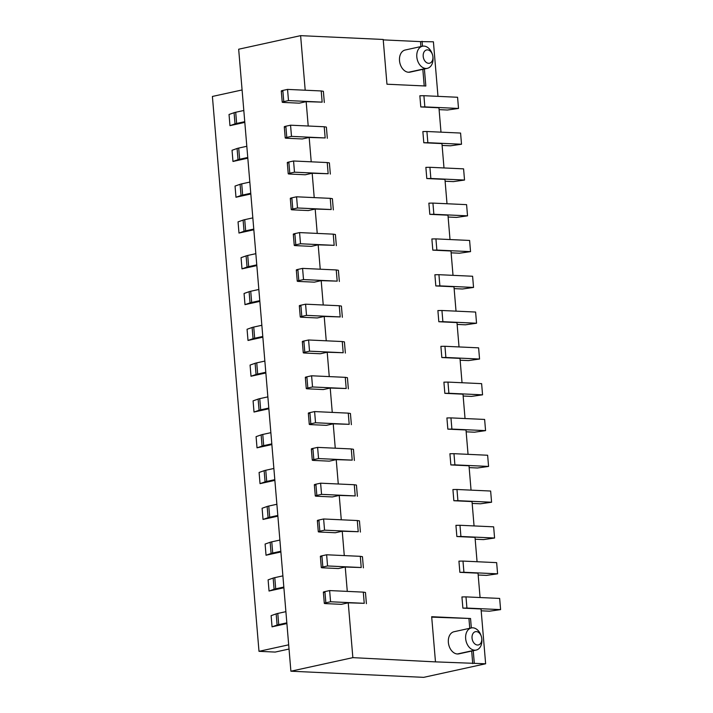 <?xml version="1.0" encoding="UTF-8"?>
<svg xmlns="http://www.w3.org/2000/svg" width="713" height="713" viewBox="0 0 713 713"><rect width="100%" height="100%" fill="white"/><g stroke="black" fill="none" stroke-linecap="round" stroke-linejoin="round"><path stroke-width="1.07" d="M433.861 661.807L352.855 657.644L290.895 671.209L423.682 677.35L485.633 663.776L433.861 661.807M288.685 644.819L258.997 651.325L275.191 652.074L289.032 649.035M435.438 661.459L431.677 616.709L470.544 618.51L471.338 627.939A11.328 7.968 -102.4 0 1 472.817 627.814A11.328 7.968 77.6 0 1 481.115 635.738L481.32 636.352A6.791 4.777 77.6 0 0 476.337 631.602A6.791 4.777 -102.4 0 0 472.051 638.09A6.791 4.777 -102.4 0 0 477.469 645.024A6.791 4.777 77.6 0 0 481.765 638.536A6.791 4.777 77.6 0 0 481.73 638.251A6.791 4.777 77.6 0 0 481.32 636.352M431.713 617.128L470.544 618.51M468.967 618.857L469.76 628.287M471.676 651.049L472.728 663.598M473.245 650.711L474.297 663.259M457.398 653.981L474.698 650.194A11.328 7.968 -102.4 0 1 465.785 639.668A11.328 7.968 -102.4 0 1 471.338 627.939L454.038 631.727A11.328 7.968 77.6 0 0 448.486 643.456A11.328 7.968 77.6 0 0 457.398 653.981A11.328 7.968 77.6 0 0 458.887 653.857L476.186 650.069A11.328 7.968 77.6 0 0 481.854 639.374A11.328 7.968 77.6 0 0 481.81 638.893L481.73 638.251M474.698 650.194A11.328 7.968 77.6 0 0 476.186 650.069M258.997 651.325L212.403 96.451L242.09 89.954M420.911 46.568L420.501 41.612L433.406 41.791L437.987 96.353M424.395 68.992L425.83 86.015L386.963 84.214L383.202 39.465L300.619 35.65L238.668 49.224L290.895 671.209M420.501 41.612L383.238 39.883M424.217 85.934L422.827 69.33M422.069 41.265L422.488 46.22A11.328 7.968 -102.4 0 1 423.968 46.095A11.328 7.968 -102.4 0 1 432.265 54.019L432.47 54.634A6.791 4.777 -102.4 0 1 432.889 56.523A6.791 4.777 -102.4 0 1 432.916 56.817A6.791 4.777 -102.4 0 1 428.62 63.305A6.791 4.777 -102.4 0 1 423.201 56.372A6.791 4.777 -102.4 0 1 427.488 49.883A6.791 4.777 -102.4 0 1 432.47 54.634M432.889 56.523L432.96 57.174A11.328 7.968 -102.4 0 1 433.005 57.655A11.328 7.968 -102.4 0 1 427.337 68.341L410.037 72.138A11.328 7.968 -102.4 0 1 408.549 72.254A11.328 7.968 -102.4 0 1 399.636 61.737A11.328 7.968 -102.4 0 1 405.189 50.008L422.488 46.22A11.328 7.968 -102.4 0 0 416.936 57.949A11.328 7.968 -102.4 0 0 425.848 68.466L408.549 72.254M427.337 68.341A11.328 7.968 -102.4 0 1 425.848 68.466M348.247 602.824L364.236 603.314L330.574 601.763L325.85 602.797C323.755 603.251 323.791 603.528 325.948 603.635L341.331 604.339L348.247 602.824L352.855 657.644M345.244 567.031L361.233 567.521L327.561 565.962L322.846 566.995C320.752 567.45 320.779 567.735 322.944 567.833L338.327 568.546L345.244 567.031L347.284 591.389M342.24 531.23L358.229 531.72L324.558 530.16L319.843 531.194C317.748 531.657 317.775 531.934 319.932 532.032L335.315 532.745L342.24 531.23L344.281 555.587M339.228 495.428L355.217 495.918L321.554 494.367L316.839 495.401C314.736 495.856 314.772 496.141 316.929 496.239L332.311 496.952L339.228 495.428L341.277 519.795M336.224 459.635L352.213 460.126L318.551 458.566L313.827 459.6C311.733 460.063 311.759 460.34 313.925 460.438L329.308 461.151L336.224 459.635L338.274 483.993M333.221 423.834L349.21 424.324L315.538 422.764L310.823 423.798C308.729 424.262 308.756 424.538 310.913 424.636L326.296 425.349L333.221 423.834L335.262 448.192M330.217 388.041L346.206 388.523L312.535 386.972L307.82 388.006C305.717 388.46 305.752 388.745 307.909 388.843L323.292 389.556L330.217 388.041L332.258 412.399M327.205 352.24L343.194 352.73L309.531 351.17L304.808 352.204C302.713 352.668 302.749 352.944 304.906 353.042L320.289 353.755L327.205 352.24L329.254 376.598M324.201 316.438L340.19 316.929L306.519 315.378L301.804 316.412C299.71 316.866 299.736 317.142 301.902 317.249L317.285 317.953L324.201 316.438L326.242 340.805M321.198 280.646L337.187 281.136L303.515 279.576L298.8 280.61C296.706 281.065 296.733 281.35 298.89 281.448L314.273 282.161L321.198 280.646L323.239 305.004M318.185 244.844L334.174 245.334L300.512 243.775L295.797 244.809C293.694 245.272 293.729 245.548 295.886 245.646L311.269 246.359L318.185 244.844L320.235 269.202M315.182 209.052L331.171 209.533L297.508 207.982L292.785 209.016C290.69 209.47 290.717 209.756 292.883 209.854L308.266 210.567L315.182 209.052L317.232 233.409M312.178 173.25L328.167 173.74L294.496 172.181L289.781 173.214C287.687 173.678 287.713 173.954 289.87 174.052L305.253 174.765L312.178 173.25L314.219 197.608M309.175 137.449L325.164 137.939L291.492 136.379L286.778 137.413C284.674 137.876 284.71 138.153 286.867 138.26L302.25 138.964L309.175 137.449L311.216 161.815M306.162 101.656L322.151 102.137L288.489 100.586L283.765 101.62C281.671 102.075 281.706 102.36 283.863 102.458L299.246 103.171L306.162 101.656L308.212 126.014M300.619 35.65L305.2 90.212M439.101 109.633L447.407 110.016L458.512 108.447L424.841 106.888L423.905 95.702L419.85 95.765L420.795 106.95L438.95 107.788L440.99 132.155M442.105 145.434L450.42 145.817L461.516 144.24L427.853 142.689L426.909 131.504L422.862 131.566L423.798 142.752L441.953 143.589L443.994 167.947M445.117 181.227L453.423 181.61L464.528 180.041L430.857 178.482L429.912 167.297L425.866 167.359L426.802 178.544L444.957 179.391L447.006 203.749M448.12 217.028L456.427 217.412L467.532 215.843L433.861 214.283L432.925 203.098L428.869 203.16L429.814 214.346L447.969 215.183L450.01 239.541M451.124 252.83L459.439 253.213L470.535 251.636L436.864 250.085L435.928 238.891L431.873 238.953L432.818 250.147L450.972 250.985L453.013 275.343M454.128 288.622L462.443 289.006L473.539 287.437L439.876 285.877L438.932 274.692L434.885 274.755L435.821 285.94L453.976 286.778L456.026 311.144M457.14 324.424L465.446 324.807L476.551 323.23L442.88 321.679L441.944 310.494L437.889 310.556L438.825 321.741L456.98 322.579L459.029 346.937M460.143 360.217L468.45 360.6L479.555 359.031L445.883 357.471L444.948 346.286L440.892 346.349L441.837 357.543L459.992 358.381L462.033 382.738M463.147 396.018L471.462 396.401L482.558 394.833L448.896 393.273L447.951 382.088L443.905 382.15L444.841 393.335L462.995 394.173L465.036 418.54M466.159 431.82L474.466 432.203L485.571 430.625L451.899 429.074L450.955 417.889L446.908 417.952L447.844 429.137L465.999 429.975L468.049 454.333M469.163 467.612L477.469 467.995L488.574 466.427L454.903 464.867L453.967 453.682L449.912 453.744L450.857 464.929L469.011 465.776L471.052 490.134M472.166 503.414L480.482 503.797L491.578 502.228L457.906 500.669L456.971 489.483L452.915 489.546L453.86 500.731L472.015 501.569L474.056 525.927M475.17 539.215L483.485 539.598L494.581 538.021L460.919 536.47L459.974 525.276L455.928 525.338L456.864 536.533L475.018 537.37L477.068 561.728M478.182 575.008L486.489 575.391L497.594 573.822L463.922 572.263L462.987 561.078L458.931 561.14L459.867 572.325L478.022 573.163L480.072 597.53M481.186 610.809L489.492 611.193L500.597 609.615L466.926 608.064L465.99 596.879L461.935 596.941L462.88 608.127L481.034 608.964L485.633 663.776M324.317 102.494L323.381 91.309L321.215 90.952L322.151 102.137M327.32 138.286L326.385 127.101L324.219 126.754L325.164 137.939M330.333 174.088L329.388 162.903L327.222 162.555L328.167 173.74M333.336 209.889L332.401 198.695L330.235 198.348L331.171 209.533M336.34 245.682L335.404 234.497L333.238 234.149L334.174 245.334M339.352 281.483L338.408 270.298L336.242 269.942L337.187 281.136M342.356 317.285L341.411 306.091L339.254 305.743L340.19 316.929M345.359 353.078L344.424 341.892L342.258 341.545L343.194 352.73M348.363 388.879L347.427 377.694L345.261 377.337L346.206 388.523M351.375 424.672L350.431 413.487L348.265 413.139L349.21 424.324M354.379 460.473L353.443 449.288L351.277 448.94L352.213 460.126M357.382 496.275L356.447 485.081L354.281 484.733L355.217 495.918M360.395 532.067L359.45 520.882L357.284 520.535L358.229 531.72M363.398 567.869L362.454 556.684L360.297 556.327L361.233 567.521M366.402 603.67L365.466 592.476L363.3 592.129L364.236 603.314M272.036 626.825L286.893 623.563M271.118 615.649L272.054 626.843M269.024 591.024L283.89 587.77M268.106 579.856L269.051 591.041M266.02 555.222L280.886 551.969M265.102 544.055L266.038 555.24M263.017 519.429L277.874 516.167M262.099 508.262L263.035 519.447M259.086 472.461L260.031 483.646L274.87 480.375M257.001 447.826L271.867 444.573M256.083 436.659L257.019 447.844M253.997 412.034L268.863 408.781M253.079 400.866L254.015 412.052M250.994 376.232L265.851 372.979M250.076 365.065L251.012 376.25M247.063 329.263L248.008 340.457L262.847 337.178M244.978 304.638L259.844 301.385M244.06 293.471L244.996 304.656M241.056 257.669L241.992 268.854L256.832 265.584M238.962 233.044L253.828 229.782M238.044 221.877L238.989 233.062M235.958 197.243L250.824 193.989M235.04 186.075L235.985 197.26M232.037 150.274L232.973 161.459L247.821 158.188M229.951 125.648L244.809 122.395M229.033 114.481L229.969 125.666M282.918 91.273C280.762 91.166 280.735 90.89 282.829 90.435L287.544 89.401L321.215 90.952M282.829 90.435L283.765 101.62C281.671 102.075 281.706 102.36 283.863 102.458M285.931 127.066C283.774 126.967 283.738 126.691 285.833 126.228L290.556 125.194L324.219 126.754M285.833 126.228L286.778 137.413C284.674 137.876 284.71 138.153 286.867 138.26M288.934 162.867C286.778 162.769 286.742 162.484 288.845 162.029L293.56 160.995L327.222 162.555M288.845 162.029L289.781 173.214C287.687 173.678 287.713 173.954 289.87 174.052M291.938 198.669C289.781 198.562 289.754 198.285 291.849 197.822L296.563 196.797L330.235 198.348M291.849 197.822L292.785 209.016C290.69 209.47 290.717 209.756 292.883 209.854M294.95 234.461C292.785 234.363 292.758 234.087 294.852 233.623L299.567 232.59L333.238 234.149M294.852 233.623L295.797 244.809C293.694 245.272 293.729 245.548 295.886 245.646M297.954 270.263C295.797 270.165 295.761 269.879 297.856 269.425L302.579 268.391L336.242 269.942M297.856 269.425L298.8 280.61C296.706 281.065 296.733 281.35 298.89 281.448M300.957 306.055C298.8 305.957 298.765 305.681 300.868 305.217L305.583 304.184L339.254 305.743M300.868 305.217L301.804 316.412C299.71 316.866 299.736 317.142 301.902 317.249M303.961 341.857C301.804 341.759 301.777 341.474 303.872 341.019L308.586 339.985L342.258 341.545M303.872 341.019L304.808 352.204C302.713 352.668 302.749 352.944 304.906 353.042M306.973 377.658C304.816 377.551 304.781 377.275 306.875 376.82L311.599 375.787L345.261 377.337M306.875 376.82L307.82 388.006C305.717 388.46 305.752 388.745 307.909 388.843M309.977 413.451C307.82 413.353 307.784 413.077 309.888 412.613L314.602 411.579L348.265 413.139M309.888 412.613L310.823 423.798C308.729 424.262 308.756 424.538 310.913 424.636M312.98 449.252C310.823 449.154 310.797 448.869 312.891 448.415L317.606 447.381L351.277 448.94M312.891 448.415L313.827 459.6C311.733 460.063 311.759 460.34 313.925 460.438M315.993 485.054C313.827 484.947 313.8 484.671 315.895 484.207L320.609 483.182L354.281 484.733M315.895 484.207L316.839 495.401C314.736 495.856 314.772 496.141 316.929 496.239M318.996 520.846C316.839 520.748 316.804 520.472 318.898 520.009L323.622 518.975L357.284 520.535M318.898 520.009L319.843 531.194C317.748 531.657 317.775 531.934 319.932 532.032M322 556.648C319.843 556.55 319.807 556.265 321.911 555.81L326.625 554.776L360.297 556.327M321.911 555.81L322.846 566.995C320.752 567.45 320.779 567.735 322.944 567.833M325.003 592.441C322.846 592.343 322.82 592.066 324.914 591.603L329.629 590.569L363.3 592.129M324.914 591.603L325.85 602.797C323.755 603.251 323.791 603.528 325.948 603.635M466.926 608.064L462.88 608.127M465.99 596.879L499.661 598.43L500.597 609.615M463.922 572.263L459.867 572.325M462.987 561.078L496.649 562.637L497.594 573.822M460.919 536.47L456.864 536.533M459.974 525.276L493.646 526.836L494.581 538.021M457.906 500.669L453.86 500.731M456.971 489.483L490.642 491.034L491.578 502.228M454.903 464.867L450.857 464.929M453.967 453.682L487.63 455.242L488.574 466.427M451.899 429.074L447.844 429.137M450.955 417.889L484.626 419.44L485.571 430.625M448.896 393.273L444.841 393.335M447.951 382.088L481.623 383.647L482.558 394.833M445.883 357.471L441.837 357.543M444.948 346.286L478.619 347.846L479.555 359.031M442.88 321.679L438.825 321.741M441.944 310.494L475.607 312.044L476.551 323.23M439.876 285.877L435.821 285.94M438.932 274.692L472.603 276.252L473.539 287.437M436.864 250.085L432.818 250.147M435.928 238.891L469.6 240.45L470.535 251.636M433.861 214.283L429.814 214.346M432.925 203.098L466.587 204.649L467.532 215.843M430.857 178.482L426.802 178.544M429.912 167.297L463.584 168.856L464.528 180.041M427.853 142.689L423.798 142.752M426.909 131.504L460.58 133.055L461.516 144.24M424.841 106.888L420.795 106.95M423.905 95.702L457.577 97.262L458.512 108.447M244.746 121.673L236.636 123.456A9.064 1.194 175.2 0 0 235.014 123.893L230.014 125.648M235.085 186.057L240.094 184.302A9.064 1.194 -4.8 0 1 241.716 183.865L249.826 182.082M250.762 193.268L242.652 195.05A9.064 1.194 175.2 0 0 241.03 195.487L236.03 197.243M253.766 229.069L245.655 230.843A9.064 1.194 175.2 0 0 244.033 231.288L239.033 233.044M244.104 293.453L249.104 291.697A9.064 1.194 -4.8 0 1 250.726 291.252L258.846 289.478M259.782 300.663L251.671 302.446A9.064 1.194 175.2 0 0 250.049 302.882L245.049 304.638M247.108 329.254L252.117 327.49A9.064 1.194 -4.8 0 1 253.739 327.053L261.849 325.28M262.785 336.465L254.675 338.238A9.064 1.194 175.2 0 0 253.053 338.675L248.053 340.44M250.12 365.047L255.12 363.291A9.064 1.194 -4.8 0 1 256.742 362.855L264.853 361.072M253.124 400.849L258.124 399.084A9.064 1.194 -4.8 0 1 259.746 398.647L267.856 396.874M268.801 408.059L260.691 409.832A9.064 1.194 175.2 0 0 259.069 410.278L254.06 412.034M256.127 436.641L261.136 434.885A9.064 1.194 -4.8 0 1 262.758 434.449L270.869 432.675M259.14 472.443L264.14 470.687A9.064 1.194 -4.8 0 1 265.762 470.25L273.872 468.468M262.143 508.244L267.143 506.48A9.064 1.194 -4.8 0 1 268.765 506.043L276.876 504.269M277.82 515.454L269.71 517.228A9.064 1.194 175.2 0 0 268.088 517.674L263.079 519.429M265.147 544.037L270.147 542.281A9.064 1.194 -4.8 0 1 271.769 541.844L279.888 540.062M280.824 551.256L272.714 553.03A9.064 1.194 175.2 0 0 271.092 553.466L266.092 555.231M287.544 89.401L288.489 100.586M290.556 125.194L291.492 136.379M293.56 160.995L294.496 172.181M296.563 196.797L297.508 207.982M299.567 232.59L300.512 243.775M302.579 268.391L303.515 279.576M305.583 304.184L306.519 315.378M308.586 339.985L309.531 351.17M311.599 375.787L312.535 386.972M314.602 411.579L315.538 422.764M317.606 447.381L318.551 458.566M320.609 483.182L321.554 494.367M323.622 518.975L324.558 530.16M326.625 554.776L327.561 565.962M329.629 590.569L330.574 601.763M229.078 114.463L234.078 112.707A9.064 1.194 -4.8 0 1 235.7 112.262L243.81 110.488M247.759 157.475L239.648 159.249A9.064 1.194 175.2 0 0 238.026 159.685L233.017 161.45M238.097 221.859L243.097 220.094A9.064 1.194 -4.8 0 1 244.719 219.657L252.83 217.884M286.831 622.85L278.721 624.624A9.064 1.194 175.2 0 0 277.099 625.06L272.099 626.825M271.163 615.64L276.163 613.875A9.064 1.194 -4.8 0 1 277.785 613.438L285.895 611.665M283.827 587.049L275.717 588.831A9.064 1.194 175.2 0 0 274.095 589.268L269.095 591.024M268.15 579.838L273.159 578.083A9.064 1.194 -4.8 0 1 274.781 577.637L282.892 575.863M274.808 479.653L266.698 481.435A9.064 1.194 175.2 0 0 265.076 481.872L260.076 483.628M271.805 443.86L263.694 445.634A9.064 1.194 175.2 0 0 262.072 446.071L257.072 447.835M265.789 372.266L257.678 374.04A9.064 1.194 175.2 0 0 256.056 374.477L251.056 376.232M256.778 264.871L248.668 266.644A9.064 1.194 175.2 0 0 247.046 267.081L242.037 268.846M241.101 257.651L246.101 255.896A9.064 1.194 -4.8 0 1 247.723 255.459L255.833 253.676M232.081 150.256L237.081 148.5A9.064 1.194 -4.8 0 1 238.703 148.063L246.814 146.29M235.7 112.262L236.636 123.456M234.078 112.707L235.014 123.893M240.094 184.302L241.03 195.487M241.716 183.865L242.652 195.05M244.719 219.657L245.655 230.843M243.097 220.094L244.033 231.288M276.163 613.875L277.099 625.06M273.159 578.083L274.095 589.268M270.147 542.281L271.092 553.466M267.143 506.48L268.088 517.674M264.14 470.687L265.076 481.872M261.136 434.885L262.072 446.071M258.124 399.084L259.069 410.278M255.12 363.291L256.056 374.477M252.117 327.49L253.053 338.675M249.104 291.697L250.049 302.882M246.101 255.896L247.046 267.081M237.081 148.5L238.026 159.685M250.726 291.252L251.671 302.446M253.739 327.053L254.675 338.238M256.742 362.855L257.678 374.04M259.746 398.647L260.691 409.832M262.758 434.449L263.694 445.634M265.762 470.25L266.698 481.435M268.765 506.043L269.71 517.228M271.769 541.844L272.714 553.03M238.703 148.063L239.648 159.249M277.785 613.438L278.721 624.624M274.781 577.637L275.717 588.831M247.723 255.459L248.668 266.644M281.279 90.988L282.223 102.173M284.282 126.78L285.227 137.966M287.294 162.582L288.23 173.767M290.298 198.374L291.234 209.569M293.301 234.176L294.246 245.361M296.314 269.977L297.25 281.163M299.317 305.77L300.253 316.964M302.321 341.572L303.266 352.757M305.324 377.373L306.269 388.558M308.337 413.166L309.273 424.351M311.34 448.967L312.276 460.152M314.344 484.76L315.289 495.954M317.356 520.561L318.292 531.746M320.36 556.363L321.296 567.548M323.363 592.155L324.308 603.35"/></g></svg>
